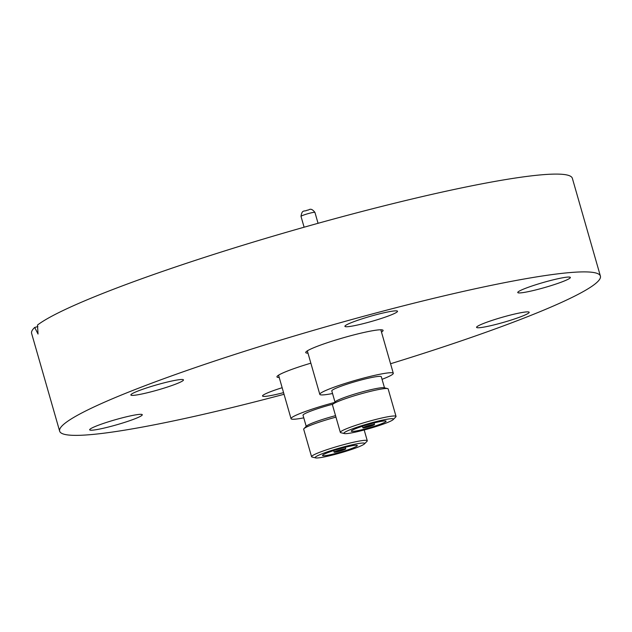 <?xml version="1.0" encoding="UTF-8"?>
<svg xmlns="http://www.w3.org/2000/svg" width="632" height="632" viewBox="0 0 632 632"><rect width="100%" height="100%" fill="white"/><g stroke="black" fill="none" stroke-linecap="round" stroke-linejoin="round"><path stroke-width="0.95" d="M381.483 332.084A40.243 3.855 164 0 0 383.087 330.378A40.243 3.855 164 0 0 351.424 335.537A40.243 3.855 164 0 0 305.722 352.561A40.243 3.855 164 0 0 307.989 353.162M283.563 392.63A27.366 2.623 -16 0 1 262.533 396.003A27.366 2.623 -16 0 1 262.959 395.316A27.366 2.623 -16 0 1 282.156 387.716M477.002 326.673A27.366 2.623 -16 0 1 504.913 316.521A27.366 2.623 -16 0 1 529.182 312.279A27.366 2.623 -16 0 1 528.755 312.966A27.366 2.623 -16 0 1 500.844 323.118A27.366 2.623 -16 0 1 476.575 327.36A27.366 2.623 -16 0 1 477.002 326.673M548.837 280.956A27.366 2.623 -16 0 1 570.364 277.448A27.366 2.623 -16 0 1 539.293 289.022A27.366 2.623 -16 0 1 517.758 292.529A27.366 2.623 -16 0 1 548.837 280.956M345.333 325.654A27.366 2.623 -16 0 1 373.243 315.502A27.366 2.623 -16 0 1 397.512 311.26A27.366 2.623 -16 0 1 397.086 311.947A27.366 2.623 -16 0 1 369.167 322.099A27.366 2.623 -16 0 1 344.906 326.341A27.366 2.623 -16 0 1 345.333 325.654M131.29 394.297A27.366 2.623 -16 0 1 159.201 384.145A27.366 2.623 -16 0 1 183.47 379.903A27.366 2.623 -16 0 1 183.043 380.59A27.366 2.623 -16 0 1 155.132 390.734A27.366 2.623 -16 0 1 130.864 394.984A27.366 2.623 -16 0 1 131.29 394.297M120.752 418.234A27.366 2.623 -16 0 1 142.279 414.726A27.366 2.623 -16 0 1 111.208 426.308A27.366 2.623 -16 0 1 89.673 429.815A27.366 2.623 -16 0 1 120.752 418.234M284.045 394.289A281.272 26.939 -16 0 1 280.979 395.103A281.272 26.939 -16 0 1 59.645 431.158A281.272 26.939 -16 0 1 379.066 312.153A281.272 26.939 -16 0 1 600.4 276.097A281.272 26.939 -16 0 1 390.56 363.748M59.645 431.158L31.6 333.364A281.272 26.939 -16 0 1 34.689 327.431L38.038 334.052L37.493 325.053A281.272 26.939 -16 0 1 351.021 214.359A281.272 26.939 -16 0 1 572.355 178.303L600.4 276.097M37.888 326.578L34.689 327.431M310.857 363.171A40.243 3.855 164 0 0 276.958 376.885A40.243 3.855 164 0 0 279.226 377.486M334.533 402.489A38.228 3.658 164 0 0 331.579 403.279A38.228 3.658 164 0 0 291.036 418.684A38.228 3.658 164 0 0 303.771 417.847M332.859 404.196A25.754 2.465 164 0 0 330.339 404.867A25.754 2.465 164 0 0 303.028 415.248L306.212 426.363M335.537 415.659A25.754 2.465 164 0 0 333.585 416.18A25.754 2.465 164 0 0 306.504 426.063L303.952 428.67A28.969 2.773 164 0 0 303.684 429.223L311.568 456.707A28.969 2.773 164 0 0 312.082 457.039L315.629 457.892A25.754 2.465 164 0 0 337.37 453.776A25.754 2.465 164 0 0 364.451 443.893A25.754 2.465 164 0 0 342.481 447.227A25.754 2.465 164 0 0 315.629 457.892M335.963 417.136A28.969 2.773 164 0 0 334.415 417.554A28.969 2.773 164 0 0 303.952 428.67M364.451 443.893L367.002 441.294A28.969 2.773 164 0 0 367.271 440.733A28.969 2.773 164 0 0 342.291 445.039A28.969 2.773 164 0 0 311.568 456.707M338.128 452.804A18.107 1.738 164 0 0 357.333 445.513A18.107 1.738 164 0 0 341.722 448.199A18.107 1.738 164 0 0 322.518 455.49A18.107 1.738 164 0 0 338.128 452.804M340.53 449.731A6.036 0.577 164 0 0 334.123 452.164A6.036 0.577 164 0 0 339.329 451.272A6.036 0.577 164 0 0 345.728 448.839A6.036 0.577 164 0 0 340.53 449.731M339.566 450.964L343.405 449.502L340.285 450.039L336.445 451.501L339.566 450.964M382.052 379.318A38.228 3.658 164 0 0 393.294 373.283A38.228 3.658 164 0 0 360.343 378.955A38.228 3.658 164 0 0 319.8 394.36A38.228 3.658 164 0 0 332.543 393.523M384.493 387.835L381.301 376.719A25.754 2.465 164 0 0 359.102 380.543A25.754 2.465 164 0 0 331.792 390.916L334.984 402.031M393.215 419.569L395.774 416.962A28.969 2.773 164 0 0 396.035 416.409L388.151 388.925A28.969 2.773 164 0 0 387.637 388.593L384.09 387.74A25.754 2.465 164 0 0 362.349 391.856A25.754 2.465 164 0 0 335.268 401.739L332.716 404.338A28.969 2.773 164 0 0 332.456 404.899L340.332 432.383A28.969 2.773 164 0 0 340.853 432.715L344.401 433.568A25.754 2.465 164 0 0 366.133 429.452A25.754 2.465 164 0 0 393.215 419.569A25.754 2.465 164 0 0 371.253 422.895A25.754 2.465 164 0 0 344.401 433.568M387.637 388.593A28.969 2.773 164 0 0 363.179 393.223A28.969 2.773 164 0 0 332.716 404.338M396.035 416.409A28.969 2.773 164 0 0 371.063 420.707A28.969 2.773 164 0 0 340.332 432.383M370.494 423.867A18.107 1.738 164 0 0 351.289 431.166A18.107 1.738 164 0 0 366.9 428.48A18.107 1.738 164 0 0 386.097 421.181A18.107 1.738 164 0 0 370.494 423.867M368.093 426.94A6.036 0.577 164 0 0 374.5 424.507A6.036 0.577 164 0 0 369.293 425.407A6.036 0.577 164 0 0 362.894 427.84A6.036 0.577 164 0 0 368.093 426.94M369.056 425.715L365.209 427.169L368.338 426.632L372.177 425.178L369.056 425.715M301.006 216.405C302.096 208.892 304.521 212.036 307.231 210.116C308.906 210.78 310.352 206.538 314.933 212.407A7.244 0.695 164 0 0 308.692 213.482A7.244 0.695 164 0 0 301.006 216.405L304.111 227.212M278.562 375.171L291.036 418.684M333.672 450.592L334.123 452.164M274.952 235.633L280.885 233.887M345.277 447.266L345.728 448.839M364.182 429.973L367.271 440.733M314.933 212.407L318.054 223.301M380.82 329.77L393.294 373.283M374.041 422.934L374.5 424.507M362.444 426.268L362.894 427.84M307.326 350.847L319.8 394.36"/></g></svg>
